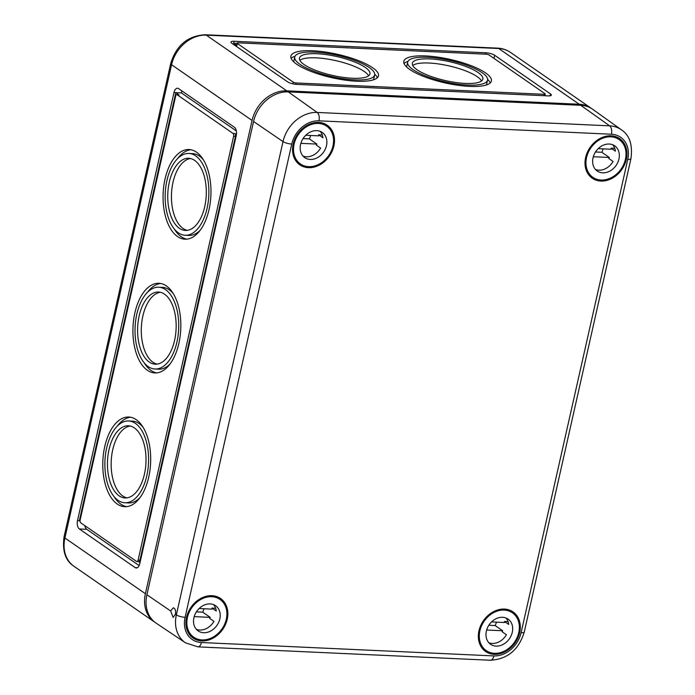 <?xml version="1.0" encoding="UTF-8"?>
<svg xmlns="http://www.w3.org/2000/svg" width="695" height="695" viewBox="0 0 695 695"><rect width="100%" height="100%" fill="white"/><g stroke="black" fill="none" stroke-linecap="round" stroke-linejoin="round"><path stroke-width="1.04" d="M591.714 108.646A32.839 26.367 124.7 0 0 590.976 108.107A32.839 26.367 124.7 0 0 579.239 104.241L286.783 90.854A32.839 26.367 124.7 0 0 252.059 120.452L145.403 593.721A32.839 26.367 124.7 0 0 154.481 621.999A32.839 26.367 124.7 0 0 155.246 622.503M234.154 41.274A6.568 1.764 12.7 0 0 230.966 42.056A6.568 1.764 12.7 0 0 231.826 43.246L287.634 81.871A6.568 1.764 12.7 0 0 296.409 84.356L548.147 95.884A6.568 1.764 12.7 0 0 551.335 95.093A6.568 1.764 12.7 0 0 550.475 93.912L494.666 55.279A6.568 1.764 12.7 0 0 485.892 52.794L234.154 41.274L233.459 44.376M188.892 153.465A40.944 21.806 92.6 0 1 208.804 195.356A40.944 21.806 92.6 0 1 185.148 235.258A40.944 21.806 92.6 0 1 166.948 180.474A40.944 21.806 92.6 0 1 188.892 153.465L192.593 153.63A40.944 21.806 92.6 0 1 203.409 159.833M200.186 230.245A40.944 21.806 92.6 0 1 188.849 235.431L185.148 235.258M177.546 158.642A44.88 23.908 92.6 0 1 190.916 149.746M186.825 239.149A44.88 23.908 92.6 0 1 174.323 229.063M165.01 179.136A44.88 23.908 92.6 0 1 189.066 149.529A44.88 23.908 92.6 0 1 210.898 195.451A44.88 23.908 92.6 0 1 184.966 239.193A44.88 23.908 92.6 0 1 165.01 179.136M187.224 230.366A36.123 19.243 92.6 0 1 173.012 182.272A36.123 19.243 92.6 0 1 190.508 158.529M169.311 182.107A36.123 19.243 92.6 0 1 188.666 158.278A36.123 19.243 92.6 0 1 206.241 195.243A36.123 19.243 92.6 0 1 185.365 230.445A36.123 19.243 92.6 0 1 169.311 182.107M158.747 287.217A40.944 21.806 92.6 0 1 178.658 329.109A40.944 21.806 92.6 0 1 155.002 369.01A40.944 21.806 92.6 0 1 136.802 314.218A40.944 21.806 92.6 0 1 158.747 287.217L162.448 287.382A40.944 21.806 92.6 0 1 173.272 293.577M170.049 363.998A40.944 21.806 92.6 0 1 158.703 369.184L155.002 369.01M147.401 292.395A44.88 23.908 92.6 0 1 160.771 283.499M156.679 372.902A44.88 23.908 92.6 0 1 144.178 362.816M134.873 312.88A44.88 23.908 92.6 0 1 158.929 283.282A44.88 23.908 92.6 0 1 180.752 329.204A44.88 23.908 92.6 0 1 154.82 372.946A44.88 23.908 92.6 0 1 134.873 312.88M157.079 364.119A36.123 19.243 92.6 0 1 142.866 316.025A36.123 19.243 92.6 0 1 160.371 292.282M139.165 315.86A36.123 19.243 92.6 0 1 158.529 292.03A36.123 19.243 92.6 0 1 176.096 328.996A36.123 19.243 92.6 0 1 155.22 364.197A36.123 19.243 92.6 0 1 139.165 315.86M128.601 420.97A40.944 21.806 92.6 0 1 148.513 462.861A40.944 21.806 92.6 0 1 124.857 502.763A40.944 21.806 92.6 0 1 106.656 447.971A40.944 21.806 92.6 0 1 128.601 420.97L132.311 421.135A40.944 21.806 92.6 0 1 143.127 427.329M139.904 497.75A40.944 21.806 92.6 0 1 128.558 502.928L124.857 502.763M117.264 426.148A44.88 23.908 92.6 0 1 130.634 417.252M126.533 506.646A44.88 23.908 92.6 0 1 114.041 496.569M104.728 446.633A44.88 23.908 92.6 0 1 128.784 417.026A44.88 23.908 92.6 0 1 150.615 462.957A44.88 23.908 92.6 0 1 124.683 506.698A44.88 23.908 92.6 0 1 104.728 446.633M126.942 497.872A36.123 19.243 92.6 0 1 112.72 449.778A36.123 19.243 92.6 0 1 130.226 426.035M109.019 449.604A36.123 19.243 92.6 0 1 128.384 425.774A36.123 19.243 92.6 0 1 145.95 462.748A36.123 19.243 92.6 0 1 125.083 497.95A36.123 19.243 92.6 0 1 109.019 449.604M236.326 130.938L181.378 92.904A6.568 3.501 92.6 0 1 182.021 91.002M139.139 565.565L86.753 529.312A6.568 3.501 92.6 0 1 84.825 525.629M80.038 521.12L79.369 520.659L175.826 92.652L179.049 94.885L177.199 94.798L233.007 133.423A2.189 1.164 92.6 0 1 233.616 136.229L138.088 560.118A2.189 1.164 92.6 0 1 136.915 561.56A2.189 1.164 92.6 0 1 136.55 561.43L80.742 522.805A2.189 1.164 92.6 0 1 80.133 519.999L175.661 96.11A2.189 1.164 92.6 0 1 176.834 94.668A2.189 1.164 92.6 0 1 177.199 94.798M176.834 94.668L178.685 94.755A2.189 1.164 92.6 0 1 179.049 94.885M236.413 134.587L234.858 133.51A2.189 1.164 92.6 0 1 235.466 136.307L139.938 560.205A2.189 1.164 92.6 0 1 138.765 561.647L136.915 561.56M181.378 92.904L173.976 92.565A6.568 3.501 92.6 0 1 177.494 88.239A6.568 3.501 92.6 0 1 178.589 88.621L234.397 127.254A6.568 3.501 92.6 0 1 236.231 135.655L139.773 563.662A6.568 3.501 92.6 0 1 136.255 567.989A6.568 3.501 92.6 0 1 135.16 567.606L79.352 528.973A6.568 3.501 92.6 0 1 77.519 520.572L173.976 92.565M140.008 562.629L138.583 561.638M481.539 80.968A36.123 9.678 12.7 0 0 477.222 76.676A36.123 9.678 12.7 0 0 442.359 64.548A36.123 9.678 12.7 0 0 412.752 65.469M478.151 72.558A36.123 9.678 12.7 0 0 439.466 59.831A36.123 9.678 12.7 0 0 412.37 63.219A36.123 9.678 12.7 0 0 445.478 80.603A36.123 9.678 12.7 0 0 482.843 79.1A36.123 9.678 12.7 0 0 478.151 72.558M407.67 62.159A40.944 10.964 12.7 0 0 445.191 81.862A40.944 10.964 12.7 0 0 487.543 80.16A40.944 10.964 12.7 0 0 482.217 72.749A40.944 10.964 12.7 0 0 438.38 58.319A40.944 10.964 12.7 0 0 407.67 62.159L406.74 66.277A40.944 10.964 12.7 0 0 406.671 67.05M486.352 85.007A40.944 10.964 12.7 0 0 486.622 84.277L487.543 80.16M407.93 61.438A44.88 12.024 12.7 0 0 404.038 63.506M490.244 82.931A44.88 12.024 12.7 0 0 487.612 79.395M485.553 72.897A44.88 12.024 12.7 0 0 437.494 57.086A44.88 12.024 12.7 0 0 403.821 61.29A44.88 12.024 12.7 0 0 444.965 82.887A44.88 12.024 12.7 0 0 491.391 81.028A44.88 12.024 12.7 0 0 485.553 72.897M368.628 75.798A36.123 9.678 12.7 0 0 364.31 71.507A36.123 9.678 12.7 0 0 329.447 59.379A36.123 9.678 12.7 0 0 299.84 60.3M365.24 67.389A36.123 9.678 12.7 0 0 326.554 54.662A36.123 9.678 12.7 0 0 299.458 58.05A36.123 9.678 12.7 0 0 332.566 75.434A36.123 9.678 12.7 0 0 369.94 73.931A36.123 9.678 12.7 0 0 365.24 67.389M294.758 56.99A40.944 10.964 12.7 0 0 332.288 76.693A40.944 10.964 12.7 0 0 374.631 74.99A40.944 10.964 12.7 0 0 369.306 67.58A40.944 10.964 12.7 0 0 325.477 53.15A40.944 10.964 12.7 0 0 294.758 56.99L293.829 61.108A40.944 10.964 12.7 0 0 293.759 61.881M373.441 79.838A40.944 10.964 12.7 0 0 373.71 79.108L374.631 74.99M295.028 56.26A44.88 12.024 12.7 0 0 291.127 58.337M377.333 77.762A44.88 12.024 12.7 0 0 374.709 74.217M372.642 67.728A44.88 12.024 12.7 0 0 324.582 51.916A44.88 12.024 12.7 0 0 290.91 56.121A44.88 12.024 12.7 0 0 332.054 77.718A44.88 12.024 12.7 0 0 378.48 75.859A44.88 12.024 12.7 0 0 372.642 67.728M238.159 42.838A2.189 0.591 12.7 0 0 237.091 43.099A2.189 0.591 12.7 0 0 237.377 43.498L293.194 82.132A2.189 0.591 12.7 0 0 296.113 82.957L544.15 94.312A2.189 0.591 12.7 0 0 545.21 94.051A2.189 0.591 12.7 0 0 544.923 93.651L489.115 55.027A2.189 0.591 12.7 0 0 486.187 54.193L238.159 42.838M237.091 43.099L236.63 45.158A2.189 0.591 12.7 0 0 236.917 45.557L233.694 43.325L237.004 43.481M621.443 129.826L592.731 109.324A32.839 26.367 124.7 0 0 580.742 105.284L288.286 91.896L317.189 112.46A6.568 3.501 92.6 0 1 318.988 120.834A25.758 20.676 -55.3 0 0 291.752 144.047L185.096 617.325A25.758 20.676 -55.3 0 0 201.42 642.528A6.568 3.501 92.6 0 1 197.901 646.863L490.357 660.25C507.532 659.234 518.844 649.79 524.291 631.92L630.947 158.651C632.789 144.821 629.627 135.212 621.443 129.826A32.326 25.95 124.7 0 0 609.637 125.847L317.189 112.46A32.326 25.95 -55.3 0 0 283.013 141.589A6.568 1.764 12.7 0 0 291.752 144.047M253.562 121.486L283.013 141.589L176.356 614.858A32.326 25.95 -55.3 0 0 185.539 642.858L156.236 623.215A32.839 26.367 -55.3 0 1 146.906 594.764L253.562 121.486A32.839 26.367 -55.3 0 1 288.286 91.896M227.23 619.254A24.082 19.338 124.7 0 0 220.098 598.195A24.082 19.338 124.7 0 0 190.977 607.317A24.082 19.338 124.7 0 0 192.697 637.784A24.082 19.338 124.7 0 0 227.23 619.254M519.686 632.641A24.082 19.338 124.7 0 0 512.554 611.591A24.082 19.338 124.7 0 0 483.433 620.705A24.082 19.338 124.7 0 0 485.153 651.172A24.082 19.338 124.7 0 0 519.686 632.641M333.895 145.976A24.082 19.338 124.7 0 0 326.754 124.926A24.082 19.338 124.7 0 0 297.634 134.039A24.082 19.338 124.7 0 0 299.354 164.507A24.082 19.338 124.7 0 0 333.895 145.976M626.343 159.364A24.082 19.338 124.7 0 0 619.21 138.314A24.082 19.338 124.7 0 0 590.09 147.436A24.082 19.338 124.7 0 0 591.81 177.903A24.082 19.338 124.7 0 0 626.343 159.364M146.906 594.764L170.657 610.975L173.263 607.795C175.21 608.464 175.939 610.618 175.453 614.25L176.356 614.858A6.568 1.764 12.7 0 0 185.096 617.325M170.657 610.975L173.125 617.438L175.453 614.25M332.966 145.933A22.987 18.452 -55.3 0 1 300.448 163.951A22.987 18.452 -55.3 0 1 298.355 134.543A22.987 18.452 -55.3 0 1 326.615 126.142A22.987 18.452 -55.3 0 1 332.966 145.933M300.448 163.951L296.583 161.275A22.987 18.452 -55.3 0 1 295.636 160.562M321.75 122.833A22.987 18.452 -55.3 0 1 322.749 123.467L326.615 126.142M310.648 135.482A15.325 12.302 -55.3 0 1 309.353 138.887L303.046 138.592M305.765 135.256L318.718 135.855A15.325 12.302 -55.3 0 0 318.631 134.813L322.289 134.978M300.857 143.352L316.859 144.082A15.325 12.302 -55.3 0 1 316.321 145.099L320.612 148.07A15.325 12.302 -55.3 0 1 303.037 156.08M309.353 138.887L316.859 144.082M320.16 131.338A15.325 12.302 -55.3 0 1 322.932 137.784L318.631 134.813M326.485 145.637A15.325 12.302 -55.3 0 1 304.81 157.643A15.325 12.302 -55.3 0 1 303.411 138.044A15.325 12.302 -55.3 0 1 322.254 132.441A15.325 12.302 -55.3 0 1 326.485 145.637M625.422 159.329A22.987 18.452 -55.3 0 1 592.904 177.338A22.987 18.452 -55.3 0 1 590.811 147.931A22.987 18.452 -55.3 0 1 619.071 139.53A22.987 18.452 -55.3 0 1 625.422 159.329M592.904 177.338L589.039 174.662A22.987 18.452 -55.3 0 1 588.092 173.95M614.206 136.22A22.987 18.452 -55.3 0 1 615.205 136.854L619.071 139.53M603.104 148.869A15.325 12.302 -55.3 0 1 601.801 152.275L595.502 151.988M598.221 148.652L611.174 149.243A15.325 12.302 -55.3 0 0 611.087 148.2L614.736 148.365M593.313 156.74L609.315 157.47A15.325 12.302 -55.3 0 1 608.768 158.486L613.068 161.457A15.325 12.302 -55.3 0 1 595.493 169.467M601.801 152.275L609.315 157.47M612.616 144.725A15.325 12.302 -55.3 0 1 615.388 151.171L611.087 148.2M618.941 159.025A15.325 12.302 -55.3 0 1 597.266 171.04A15.325 12.302 -55.3 0 1 595.867 151.432A15.325 12.302 -55.3 0 1 614.71 145.837A15.325 12.302 -55.3 0 1 618.941 159.025M226.309 619.21A22.987 18.452 -55.3 0 1 193.792 637.219A22.987 18.452 -55.3 0 1 191.698 607.821A22.987 18.452 -55.3 0 1 219.959 599.42A22.987 18.452 -55.3 0 1 226.309 619.21M193.792 637.219L189.926 634.552A22.987 18.452 -55.3 0 1 188.979 633.831M215.094 596.11A22.987 18.452 -55.3 0 1 216.093 596.744L219.959 599.42M203.991 608.759A15.325 12.302 -55.3 0 1 202.688 612.156L196.39 611.869M199.109 608.533L212.062 609.124A15.325 12.302 -55.3 0 0 211.975 608.082L215.624 608.255M194.2 616.621L210.203 617.36A15.325 12.302 -55.3 0 1 209.655 618.376L213.956 621.347A15.325 12.302 -55.3 0 1 196.381 629.349M202.688 612.156L210.203 617.36M213.504 604.615A15.325 12.302 -55.3 0 1 216.275 611.053L211.975 608.082M219.828 618.915A15.325 12.302 -55.3 0 1 198.153 630.921A15.325 12.302 -55.3 0 1 196.755 611.322A15.325 12.302 -55.3 0 1 215.598 605.719A15.325 12.302 -55.3 0 1 219.828 618.915M518.765 632.598A22.987 18.452 -55.3 0 1 486.248 650.616A22.987 18.452 -55.3 0 1 484.154 621.208A22.987 18.452 -55.3 0 1 512.415 612.808A22.987 18.452 -55.3 0 1 518.765 632.598M486.248 650.616L482.382 647.94A22.987 18.452 -55.3 0 1 481.435 647.227M507.55 609.498A22.987 18.452 -55.3 0 1 508.549 610.132L512.415 612.808M496.447 622.147A15.325 12.302 -55.3 0 1 495.144 625.552L488.846 625.257M491.565 621.921L504.518 622.52A15.325 12.302 -55.3 0 0 504.431 621.478L508.08 621.643M486.656 630.018L502.659 630.747A15.325 12.302 -55.3 0 1 502.111 631.764L506.412 634.735A15.325 12.302 -55.3 0 1 488.837 642.745M495.144 625.552L502.659 630.747M505.96 618.003A15.325 12.302 -55.3 0 1 508.723 624.449L504.431 621.478M512.284 632.302A15.325 12.302 -55.3 0 1 490.609 644.308A15.325 12.302 -55.3 0 1 489.211 624.709A15.325 12.302 -55.3 0 1 508.054 619.106A15.325 12.302 -55.3 0 1 512.284 632.302M497.646 48.137C502.381 48.372 506.655 49.788 510.469 52.394A32.839 26.367 -55.3 0 0 498.741 48.528L206.285 35.141A6.568 3.501 92.6 0 0 205.19 34.75L497.646 48.137A6.568 3.501 92.6 0 1 498.741 48.528L579.239 104.241M145.403 593.721L64.904 538.008A32.839 26.367 124.7 0 0 73.983 566.286C65.478 560.822 62.168 551.005 64.053 536.818L170.709 63.54A6.568 1.764 12.7 0 0 171.561 64.731A32.839 26.367 -55.3 0 1 206.285 35.141L286.783 90.854M235.466 136.307L233.616 136.229M234.858 133.51L233.007 133.423M139.938 560.205L138.088 560.118M79.369 520.659L77.519 520.572M86.753 529.312L79.352 528.973M137.375 567.702L135.16 567.606M64.053 536.818A6.568 1.764 12.7 0 0 64.904 538.008L171.561 64.731L252.059 120.452M236.917 45.557L237.377 43.498M543.837 95.684L544.15 94.312M295.809 84.321L296.113 82.957M292.804 83.843L293.194 82.132M485.579 54.167L485.892 52.794M493.963 58.38L494.666 55.279M550.049 95.806L550.475 93.912M580.742 105.284L609.637 125.847A6.568 3.501 92.6 0 1 611.444 134.231L318.988 120.834M201.42 642.528L493.876 655.915A6.568 3.501 92.6 0 1 490.357 660.25M630.947 158.651A6.568 1.764 12.7 0 1 627.759 159.433L521.102 632.711A6.568 1.764 12.7 0 0 524.291 631.92M493.876 655.915A25.758 20.676 124.7 0 0 521.102 632.711M627.759 159.433A25.758 20.676 124.7 0 0 611.444 134.231M154.481 621.999L73.983 566.286M545.21 94.051L544.828 95.728M205.19 34.75C187.746 35.784 176.252 45.384 170.709 63.54M510.469 52.394L590.976 108.107M185.539 642.858L197.901 646.863"/></g></svg>
